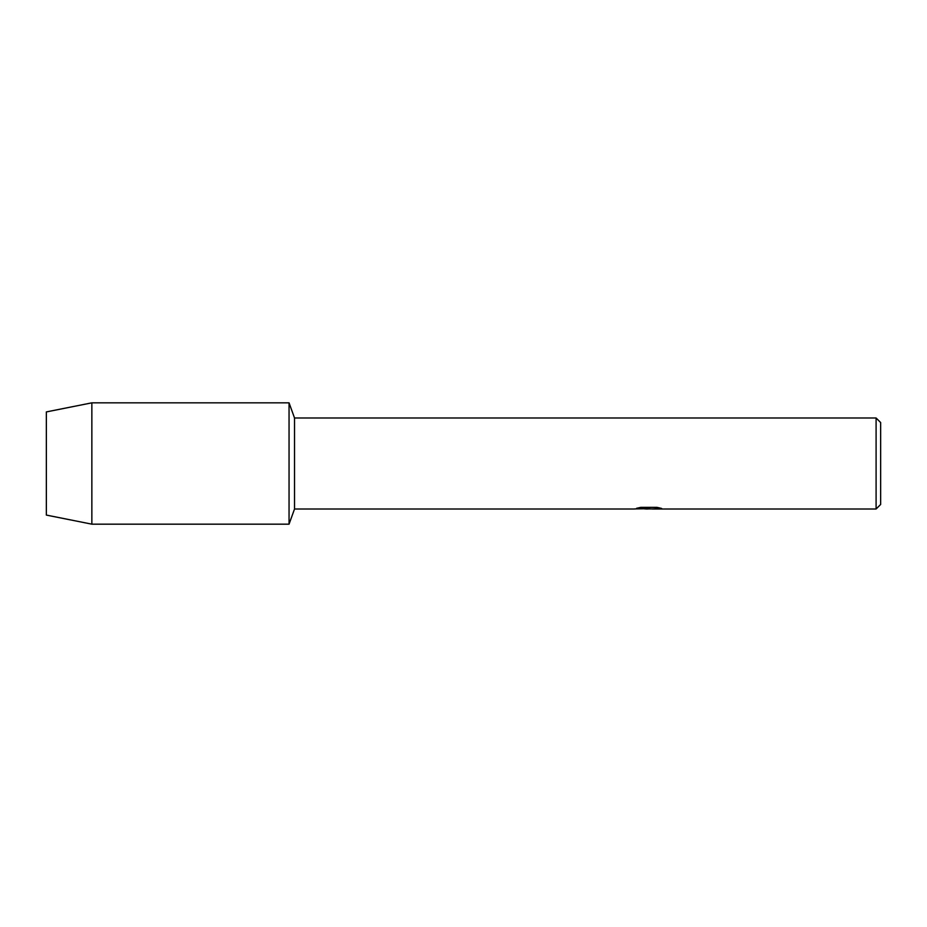 <?xml version="1.0" encoding="UTF-8"?>
<svg xmlns="http://www.w3.org/2000/svg" width="927" height="927" viewBox="0 0 927 927"><rect width="100%" height="100%" fill="white"/><g stroke="black" fill="none" stroke-linecap="round" stroke-linejoin="round"><path stroke-width="1.39" d="M636.826 508.228L649.63 508.309L634.056 509.004L294.531 509.004L289.05 524.172L91.854 524.172L46.35 515.076L46.35 411.924L91.854 402.828L289.05 402.828L294.531 417.996L876.096 417.996L880.65 422.538L880.65 504.462L876.096 509.004L652.33 509.004L661.252 508.32M294.531 509.004L294.531 417.996M289.05 524.172L289.05 402.828L289.05 524.172M648.668 508.935L644.763 508.935M647.996 509.004L646.061 509.004M876.096 509.004L876.096 417.996M649.63 508.309L636.536 508.309L640.8 507.347L656.953 507.347L661.646 508.425L652.179 508.981M634.346 508.935L648.633 508.703M647.985 508.935L652.179 508.935M91.854 524.172L91.854 402.828M46.35 515.076L46.35 411.924"/></g></svg>
